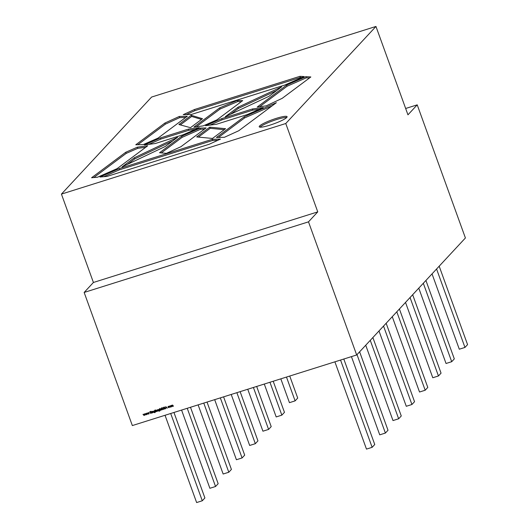 <?xml version="1.0" encoding="UTF-8"?>
<svg xmlns="http://www.w3.org/2000/svg" width="529" height="529" viewBox="0 0 529 529"><rect width="100%" height="100%" fill="white"/><g stroke="black" fill="none" stroke-linecap="round" stroke-linejoin="round"><path stroke-width="0.79" d="M276.283 118.37A14.805 2.189 -19.9 0 0 259.23 126.781A14.805 2.189 -19.9 0 0 270.021 125.115A14.805 2.189 -19.9 0 0 287.082 116.704A14.805 2.189 -19.9 0 0 276.283 118.37M286.731 117.478A14.805 2.189 -19.9 0 0 276.7 119.521A14.805 2.189 -19.9 0 0 259.99 127.158M169.578 406.715L170.007 405.803L170.946 406.285L170.51 407.191L169.578 406.715L170.007 405.803M170.814 407.006L169.624 406.662M165.167 408.342L164.83 409.003L164.135 408.778L165.008 408.395L163.851 407.641L164.142 407.072L164.744 407.231L164.016 407.581L165.167 408.342L164.83 409.003L164.135 408.778M164.764 408.818L164.876 408.236M164.929 408.176L163.851 407.641L164.142 407.072M164.684 407.33L164.016 407.581M161.385 408.54L161.424 407.925L162.013 408.342L162.264 409.757L161.385 408.54M158.859 409.314L159.553 409.122L160.036 410.61L159.553 411.192L158.726 410.98L159.48 411.033L159.784 410.253L159.348 410.676L158.422 410.22L158.561 409.499M160.036 410.61L159.553 411.192L158.779 410.921M159.48 411.033L159.831 410.2L159.348 410.676L158.422 410.22M155.791 411.522L155.195 409.882L155.48 410.669L155.923 410.233L156.868 410.716L156.425 411.622L155.791 411.522L156.723 411.436M152.65 412.785L152.002 411.496L152.663 411.258L153.648 412.468L152.689 411.436L152.65 412.785M153.635 412.435L153.179 411.536L152.742 411.377L152.372 411.932M146.097 414.848L145.032 413.685L145.951 414.471L146.064 413.361L146.837 414.194L147.055 413.05L146.989 414.564L146.183 413.744L146.07 414.855M84.151 292.444L132.343 425.567L356.678 354.972L308.493 221.849L84.151 292.444L93.415 282.473L61.43 194.103L285.766 123.515L375.96 26.45L151.625 97.045L61.43 194.103M144.053 415.49L142.989 414.333L143.908 415.113L144.02 414.009L144.794 414.835L145.012 413.691L144.946 415.212L144.139 414.386L144.053 415.49M148.14 414.2L147.075 413.043L147.994 413.83L148.107 412.719L148.88 413.552L149.099 412.408L149.033 413.923L148.226 413.103L148.14 414.2M150.679 413.407L149.852 411.622L150.262 412.27L150.996 411.258L150.408 412.362L151.73 413.076L150.355 412.521L150.679 413.407M152.094 412.957L151.446 411.668L152.094 412.957M154.164 410.788L154.858 410.597L155.347 412.084L154.865 412.666L154.032 412.455L154.785 412.508L155.09 411.734L154.653 412.157L153.727 411.694L153.866 410.98M155.347 412.084L154.865 412.666L154.084 412.402M154.785 412.508L155.142 411.674L154.653 412.157L153.727 411.694M157.549 411.245L156.901 409.955L157.377 409.777L157.549 411.245M157.556 409.889L157.252 410.319M158.316 411L157.668 409.711L158.316 411M160.571 410.292L159.725 408.461L160.175 409.201L160.578 408.772L161.325 409.294L161.405 410.028L160.611 408.943L160.571 410.292M161.557 409.942L161.1 409.043L160.664 408.884L160.294 409.439M162.734 409.234L162.158 407.747L162.82 409.036L163.362 409.254L163.64 408.824L163.157 407.436L163.726 408.494L163.441 409.439L162.734 409.234L162.224 407.727M163.362 409.254L163.692 408.765L163.223 407.409M163.679 409.301L162.787 409.175M165.564 408.719L165.782 406.609L167.283 408.183L166.628 407.733L165.808 407.991L165.564 408.719L165.808 406.629M167.951 407.237L168.434 406.298L169.154 406.417L168.487 406.464L168.11 407.171L168.87 407.522L169.432 407.185L168.923 407.687L167.951 407.237L168.487 406.239M168.09 406.51L168.434 406.298M169.101 406.49L168.539 406.411L168.11 407.171M168.87 407.522L169.267 407.138M169.432 407.185L168.923 407.687L168.004 407.178M173.472 406.193L172.626 405.121L172.58 406.517L171.667 405.465L171.508 406.847L171.026 405.505L171.634 405.287L172.176 405.479L172.547 405.002L173.486 406.226L172.434 405.26M356.678 354.972L465.408 237.971L417.216 104.848L405.657 108.485M219.68 107.863L237.356 100.391L242.679 100.629L216.857 119.898L203.189 125.882L193.885 127.112L219.68 107.863L220.097 109.014L237.772 101.542L237.356 100.391M221.691 118.648L205.583 125.704L216.467 124.262L247.202 114.595L263.303 107.539L252.419 108.981L221.691 118.648L222.101 119.799L209.927 125.128M209.768 127.172L225.552 128.692L212.473 138.453L196.682 136.932L209.768 127.172L210.185 128.316L198.415 137.097M202.488 118.708L190.466 127.674L178.895 124.513L191.247 115.296L202.488 118.708M216.414 137.494L224.441 137.282L238.784 130.729L276.363 102.692L244.153 116.797L216.414 137.494M106.99 176.415L209.226 144.245L220.487 139.094L212.268 139.312L119.177 168.606L99.961 177.023L106.99 176.415M125.757 152.253L91.59 177.744L97.488 177.235L117.068 168.658L147.697 145.806L137.361 147.168L125.757 152.253L126.173 153.403L93.798 177.559M305.868 76.672L286.652 85.09L257.206 107.056L266.193 105.873L282.221 98.321L310.84 76.963L305.868 76.672L306.284 77.823L309.445 78.008M299.95 76.321L194.493 109.51L183.232 114.654L191.445 114.443L284.542 85.149L304.115 76.573L299.95 76.321L300.36 77.472L301.861 77.558M164.936 123.026L135.774 144.781L143.273 144.582L157.966 138.142L187.306 116.254L179.278 116.466L164.936 123.026L165.352 124.17L179.695 117.61L179.278 116.466M281.62 86.862L237.977 107.255L225.288 116.717L268.937 96.324L281.62 86.862M177.572 137.302L134.386 157.721L122.093 166.893L165.279 146.467L177.572 137.302M188.403 129.122L199.288 127.687L183.186 134.736L155.295 143.518L144.41 144.953L160.512 137.897L188.403 129.122L188.82 130.273L195.36 129.407M166.364 153.357L159.54 152.736L181.692 136.211L200.24 128.084L206.085 127.932L180.938 146.692L166.364 153.357M308.493 221.849L317.757 211.878L285.766 123.515M375.96 26.45L407.952 114.819L417.216 104.848M186.334 114.575L194.91 110.654L194.493 109.51M300.36 77.472L194.91 110.654M259.58 106.746L287.068 86.24L286.652 85.09M306.284 77.823L287.068 86.24M179.695 117.61L185.699 117.458M165.352 124.17L137.798 144.728M126.173 153.403L137.778 148.318L137.361 147.168M137.778 148.318L145.739 147.267M119.177 168.606L119.594 169.749L103.744 176.693M119.594 169.749L212.684 140.456L212.268 139.312M212.684 140.456L217.796 140.324M218.437 137.441L244.57 117.947L244.153 116.797M244.57 117.947L272.045 105.912M191.247 115.296L191.663 116.446L180.323 124.904M191.663 116.446L201.516 119.435M276.806 90.452L238.387 108.405L230.518 114.277M238.387 108.405L237.977 107.255M210.185 128.316L224.236 129.671M172.652 140.972L134.802 158.872L134.386 157.721M134.802 158.872L127.429 164.367M160.512 137.897L160.928 139.048L148.755 144.377M160.928 139.048L188.82 130.273M222.101 119.799L252.836 110.125L252.419 108.981M259.375 109.265L252.836 110.125M237.772 101.542L241.25 101.694M196.259 126.795L220.097 109.014M161.279 152.894L182.108 137.355L181.692 136.211M182.108 137.355L200.65 129.235L200.24 128.084M200.65 129.235L204.478 129.136M187.24 408.295L215.548 486.501L209.887 488.28L181.579 410.074M215.548 486.501L218.16 483.691L190.493 407.27M359.614 351.811L388.008 430.249L385.396 433.053L357.009 354.622M385.396 433.053L379.736 434.838L351.428 356.625M203.777 403.091L228.806 472.232L223.145 474.017L198.117 404.87M228.806 472.232L231.418 469.428L207.031 402.066M372.872 337.548L401.266 415.979L398.654 418.789L370.267 340.359M398.654 418.789L392.994 420.568L365.724 345.239M220.335 397.881L242.084 457.949L236.417 459.734L214.675 399.659M242.084 457.949L244.689 455.138L223.588 396.856M236.873 392.677L255.335 443.686L249.675 445.464L231.213 394.455M255.335 443.686L257.947 440.875L240.126 391.652M383.538 326.069L411.932 404.5L406.272 406.285L379.002 330.956M411.932 404.5L414.538 401.696L386.15 323.265M396.796 311.806L425.19 390.237L419.523 392.015L392.26 316.686M425.19 390.237L427.796 387.426L399.408 308.996M410.054 297.536L438.448 375.967L432.782 377.752L405.518 302.423M438.448 375.967L441.054 373.157L412.666 294.726M423.312 283.266L451.706 361.704L446.04 363.483L418.776 288.153M451.706 361.704L454.312 358.893L425.924 280.463M253.411 387.473L268.593 429.416L262.933 431.195L247.751 389.251M268.593 429.416L271.205 426.605L256.671 386.448M269.949 382.269L281.851 415.146L276.191 416.931L264.288 384.047M281.851 415.146L284.463 412.342L273.209 381.244M436.57 269.003L464.965 347.434L459.298 349.213L432.034 273.883M464.965 347.434L467.57 344.624L439.182 266.193M286.487 377.065L295.109 400.883L289.449 402.662L280.826 378.843M295.109 400.883L297.721 398.072L289.747 376.04M170.702 413.499L202.29 500.771L196.629 502.55L165.035 415.278M202.29 500.771L204.902 497.961L173.955 412.475M340.55 360.051L372.145 447.322L366.478 449.101L334.89 361.829M372.145 447.322L374.75 444.512L343.804 359.026M93.415 282.473L317.757 211.878M144.06 415.424L143.068 414.306M144.04 414.028L143.908 415.113M144.893 413.731L144.794 414.835M144.946 415.146L144.139 414.386M146.103 414.782L145.111 413.665M146.083 413.387L145.951 414.471M146.936 413.089L146.837 414.194M146.989 414.505L146.183 413.744M148.146 414.134L147.161 413.017M148.127 412.739L147.994 413.83M148.98 412.448L148.88 413.552M149.033 413.863L148.226 413.103M150.567 413.4L149.912 411.602M150.791 411.324L150.262 412.27M151.572 413.083L150.355 412.521M151.982 412.957L151.512 411.648M152.544 412.779L152.068 411.476M152.742 411.377L152.425 411.873L152.742 411.377M155.4 412.031L154.911 412.607M154.838 412.448L155.169 411.747L154.838 412.448M155.142 411.674L154.706 412.098M153.78 411.635L154.217 410.729M154.6 411.985L154.99 411.251L154.653 411.932L154.99 411.251L154.289 410.894L153.893 411.648L154.6 411.985L154.937 411.311L154.237 410.947L153.893 411.648M155.771 411.767L155.103 409.915M156.359 411.463L156.756 410.709L156.412 411.403L156.756 410.709L156.035 410.345L155.685 411.04L155.982 410.398L155.638 411.093L156.359 411.463L156.703 410.762L155.982 410.398L155.638 411.093M157.444 411.238L156.968 409.929M157.463 409.896L157.305 410.266L157.463 409.896M158.211 410.993L157.735 409.691M160.089 410.557L159.606 411.132M159.533 410.973L159.857 410.266L159.533 410.973M159.831 410.2L159.401 410.623M158.475 410.16L158.912 409.254M159.295 410.511L159.679 409.777L159.348 410.458L159.679 409.777L158.984 409.413L158.588 410.173L159.295 410.511L159.626 409.836L158.931 409.472L158.588 410.173M160.459 410.286L159.791 408.441M160.664 408.884L160.34 409.386L160.664 408.884M161.49 407.905L161.616 408.467M162.158 409.757L161.676 408.633M163.415 409.201L163.692 408.765L163.415 409.201M164.817 408.758L165.061 408.335L164.817 408.758M163.904 407.581L164.195 407.013M165.22 408.289L164.883 408.95M167.157 408.176L166.628 407.733M166.681 407.674L165.808 407.991M166.47 407.568L165.954 406.913L165.828 407.773L166.47 407.568L165.901 406.966M168.539 406.411L168.162 407.112L168.539 406.411M168.923 407.469L169.32 407.079L168.923 407.469M169.485 407.132L168.976 407.634M169.637 406.127L170.06 405.743M170.45 407.026L170.834 406.279L170.503 406.973L170.834 406.279L170.12 405.908L169.736 406.669L170.45 407.026L170.781 406.338L170.067 405.968L169.736 406.669M171.561 406.794L171.092 405.485M172.467 406.51L171.72 405.406L171.522 406.179"/></g></svg>
